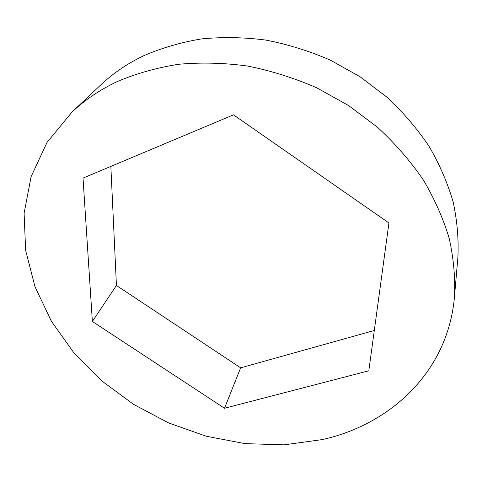 <?xml version="1.0" encoding="UTF-8"?>
<svg xmlns="http://www.w3.org/2000/svg" width="482" height="482" viewBox="0 0 482 482"><rect width="100%" height="100%" fill="white"/><g stroke="black" fill="none" stroke-linecap="round" stroke-linejoin="round"><path stroke-width="0.72" d="M322.169 439.602C390.42 424.594 447.971 371.658 454.442 297.063C455.382 278.03 453.652 258.551 449.266 238.632C443.313 218.671 434.65 199.084 423.286 179.87C410.429 161.121 395.234 143.642 377.689 127.429L348.769 105.66L316.813 87.838C294.309 78.042 271.258 70.782 247.664 66.058C224.076 62.847 201.024 62.256 178.503 64.287C156.584 67.757 136.105 73.547 117.066 81.663C99.81 89.833 84.778 99.979 71.969 112.101L47.031 142.407L31.089 176.713L24.1 213.243L25.636 250.399L35.017 286.802L51.417 321.283L73.927 352.872L101.606 380.78L133.514 404.332L168.694 422.973L206.194 436.216L244.995 443.627L284.037 444.85L322.169 439.602M454.442 297.063L457.87 257.725C458.78 239.506 457.213 220.919 453.158 201.976C447.651 183.027 439.632 164.495 429.101 146.365C417.195 128.7 403.115 112.276 386.853 97.087L360.048 76.752L330.393 60.172C309.498 51.092 288.061 44.41 266.088 40.114C244.091 37.253 222.545 36.855 201.452 38.922C180.877 42.35 161.59 47.971 143.594 55.785C127.26 63.642 112.951 73.378 100.672 84.995L71.969 112.101M233.493 114.849L83.012 178.105L92.369 321.464L224.516 408.254L368.814 370.803L388.938 222.973L233.493 114.849M110.848 166.404L116.433 285.44L240.638 367.838L374.303 330.483M92.369 321.464L116.433 285.44M224.516 408.254L240.638 367.838"/></g></svg>
